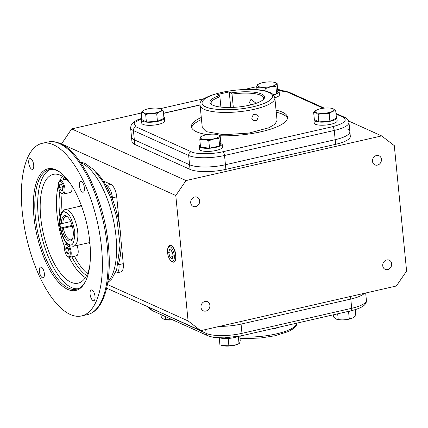 <?xml version="1.0" encoding="UTF-8"?>
<svg xmlns="http://www.w3.org/2000/svg" width="428" height="428" viewBox="0 0 428 428"><rect width="100%" height="100%" fill="white"/><g stroke="black" fill="none" stroke-linecap="round" stroke-linejoin="round"><path stroke-width="0.64" d="M172.628 319.839L165.786 319.625L163.79 319.208L161.281 317.266L161.019 314.596M172.714 319.871A9.491 2.568 174.4 0 1 165.01 319.604L164.603 319.502M165.786 319.625L165.486 316.613M168.07 247.807L168.6 246.731A8.555 3.504 77.1 0 1 169.98 245.479A8.555 3.504 77.1 0 1 171.034 245.635A8.555 3.504 77.1 0 1 175.667 255.559A8.555 3.504 77.1 0 1 173.784 262.155A8.555 3.504 77.1 0 1 172.639 262.022A8.555 3.504 77.1 0 1 172.002 261.631L171.056 260.893A7.511 3.076 77.1 0 1 167.546 252.52A7.511 3.076 77.1 0 1 168.07 247.807A7.511 3.076 77.1 0 1 171.575 248.01A7.511 3.076 77.1 0 1 174.271 255.559A7.511 3.076 77.1 0 1 171.056 260.893M168.648 252.429L169.932 257.201L172.19 258.812L173.169 255.65L171.89 250.883L169.632 249.273L168.648 252.429L172.093 251.643M169.932 257.201L172.901 256.522M219.858 337.853A11.535 3.119 -5.6 0 0 237.984 336.499M345.68 311.996A11.535 3.119 -5.6 0 0 349.2 311.375A11.535 3.119 -5.6 0 0 352.287 310.477M239.782 336.151L240.21 340.506C239.91 342.416 239.514 343.454 239.033 343.625L237.824 344.198A9.491 2.568 174.4 0 1 234.384 345.316A9.491 2.568 174.4 0 1 222.747 345.674A9.491 2.568 174.4 0 1 222.571 345.631M238.332 336.435L239.033 343.625L234.453 345.273L228.884 345.776L222.319 345.567L219.912 344.802L219.232 337.826M228.884 345.776L228.167 338.446M352.592 317.988A9.491 2.568 174.4 0 1 352.528 318.02A9.491 2.568 174.4 0 1 337.451 319.497L336.231 319.101L333.728 317.159L333.492 314.778M355.208 309.669L355.807 315.794L352.656 317.956L349.269 318.839C345.701 319.941 342.02 320.171 338.227 319.518L337.05 319.395M338.227 319.518L337.671 313.826M349.269 318.839L348.553 311.514M271.095 86.52A9.491 2.568 174.4 0 1 259.673 86.932A9.491 2.568 174.4 0 1 259.159 83.802A9.491 2.568 174.4 0 1 262.599 82.684A9.491 2.568 174.4 0 1 274.236 82.326A9.491 2.568 174.4 0 1 271.095 86.52M274.412 82.369L277.071 83.198C276.595 83.348 276.204 84.391 275.894 86.317L271.186 86.638L265.745 88.468C262.69 87.264 259.7 86.943 256.773 87.494C257.073 85.584 257.469 84.546 257.95 84.375L259.159 83.802M256.993 89.741L256.773 87.494M277.071 83.198L277.799 90.629L276.622 93.748L272.984 94.518M275.894 86.317L276.622 93.748M265.745 88.468L266.013 91.212M273.422 94.963A11.535 3.119 -5.6 0 0 279.131 91.651L279.43 94.738A11.535 3.119 174.4 0 1 274.824 97.75M279.131 91.651A11.535 3.119 -5.6 0 0 277.906 90.436A11.535 3.119 -5.6 0 0 277.772 90.378M160.586 108.856A9.491 2.568 174.4 0 1 156.391 112.703A9.491 2.568 174.4 0 1 143.701 112.708A9.491 2.568 174.4 0 1 144.455 109.98A9.491 2.568 174.4 0 1 159.532 108.503A9.491 2.568 174.4 0 1 160.586 108.856M145.675 114.57L143.551 112.826L141.176 112.206L141.903 119.637L146.408 122.001L145.675 114.57C149.297 113.463 152.978 113.233 156.718 113.885C158.825 111.986 161.008 110.97 163.255 110.841L163.983 118.278L157.445 121.317L146.408 122.001M159.532 108.503L160.751 108.899L163.255 110.841M157.445 121.317L156.718 113.885M141.176 112.206L144.455 109.98M164.427 117.834L164.726 120.915A11.535 3.119 174.4 0 1 158.414 124.371A11.535 3.119 174.4 0 1 141.77 123.168L141.465 120.081A11.535 3.119 -5.6 0 0 158.109 121.29A11.535 3.119 -5.6 0 0 164.427 117.834A11.535 3.119 -5.6 0 0 163.86 116.988M141.855 119.145A11.535 3.119 -5.6 0 0 141.465 120.081M316.148 112.601A9.491 2.568 174.4 0 1 316.902 109.873A9.491 2.568 174.4 0 1 331.973 108.396A9.491 2.568 174.4 0 1 333.027 108.749A9.491 2.568 174.4 0 1 328.838 112.596A9.491 2.568 174.4 0 1 316.148 112.601M331.973 108.396L333.193 108.792L335.702 110.734L336.429 118.165L329.892 121.21L318.849 121.894L314.35 119.53L313.622 112.099L316.902 109.873M335.702 110.734C333.449 110.863 331.272 111.879 329.164 113.778C325.424 113.126 321.744 113.356 318.122 114.463L315.998 112.719L313.622 112.099M329.164 113.778L329.892 121.21M318.122 114.463L318.849 121.894M336.868 117.721L337.173 120.808A11.535 3.119 174.4 0 1 330.855 124.264A11.535 3.119 174.4 0 1 314.211 123.061L313.911 119.974A11.535 3.119 -5.6 0 0 330.555 121.183A11.535 3.119 -5.6 0 0 336.868 117.721A11.535 3.119 -5.6 0 0 336.301 116.881M314.302 119.038A11.535 3.119 -5.6 0 0 313.911 119.974M205.633 134.938A9.491 2.568 174.4 0 1 217.269 134.574A9.491 2.568 174.4 0 1 214.134 138.774A9.491 2.568 174.4 0 1 202.706 139.186A9.491 2.568 174.4 0 1 202.198 136.056A9.491 2.568 174.4 0 1 205.633 134.938M217.451 134.622L220.104 135.446C219.628 135.601 219.238 136.639 218.927 138.57L214.219 138.891L208.778 140.716L209.511 148.152L200.534 147.179L199.806 139.747C200.111 137.837 200.502 136.794 200.983 136.628L202.198 136.056M218.927 138.57L219.655 146.001L209.511 148.152M220.104 135.446L220.832 142.877L219.655 146.001M208.778 140.716C205.724 139.517 202.733 139.196 199.806 139.747M222.164 143.904L222.469 146.986A11.535 3.119 174.4 0 1 213.791 150.897A11.535 3.119 174.4 0 1 200.732 150.453A11.535 3.119 174.4 0 1 199.507 149.238L199.207 146.157A11.535 3.119 -5.6 0 0 200.427 147.371A11.535 3.119 -5.6 0 0 213.486 147.815A11.535 3.119 -5.6 0 0 222.164 143.904A11.535 3.119 -5.6 0 0 220.944 142.69A11.535 3.119 -5.6 0 0 220.811 142.631M200.288 144.643A11.535 3.119 -5.6 0 0 199.207 146.157M173.886 262.129A8.555 3.504 -102.9 0 0 173.993 262.113A8.555 3.504 -102.9 0 0 175.919 255.5A8.555 3.504 -102.9 0 0 170.184 245.431A8.555 3.504 -102.9 0 0 170.082 245.463M376.49 155.508A5.013 4.371 -65.7 0 1 379.026 155.739A5.013 4.371 -65.7 0 1 381.369 160.719A5.013 4.371 -65.7 0 1 377.432 165.117A5.013 4.371 -65.7 0 1 374.896 164.882A5.013 4.371 -65.7 0 1 372.553 159.906A5.013 4.371 -65.7 0 1 376.49 155.508M386.73 259.957A5.013 4.371 -65.7 0 1 389.266 260.192A5.013 4.371 -65.7 0 1 391.609 265.173A5.013 4.371 -65.7 0 1 387.672 269.57A5.013 4.371 -65.7 0 1 385.141 269.335A5.013 4.371 -65.7 0 1 382.798 264.354A5.013 4.371 -65.7 0 1 386.73 259.957M204.953 301.446A5.013 4.371 -65.7 0 1 207.489 301.681A5.013 4.371 -65.7 0 1 209.832 306.657A5.013 4.371 -65.7 0 1 205.895 311.054A5.013 4.371 -65.7 0 1 203.359 310.824A5.013 4.371 -65.7 0 1 201.021 305.843A5.013 4.371 -65.7 0 1 204.953 301.446M194.713 196.992A5.013 4.371 -65.7 0 1 197.249 197.228A5.013 4.371 -65.7 0 1 199.592 202.209A5.013 4.371 -65.7 0 1 195.655 206.606A5.013 4.371 -65.7 0 1 193.119 206.371A5.013 4.371 -65.7 0 1 190.776 201.39A5.013 4.371 -65.7 0 1 194.713 196.992M61.429 144.108L71.647 128.908L141.256 113.019M160.222 108.691L204.589 98.563M244.441 89.468L256.934 86.617M106.642 288.162L200.743 330.657L396.36 286.006L406.6 271.058L394.3 145.632L381.642 135.911L348.606 120.99M280.848 90.399L277.633 88.944M381.642 135.911L186.03 180.557L71.647 128.908M141.775 118.331L137.607 119.845L133.975 121.825L131.321 124.559L130.588 127.742L131.947 141.62A26.825 7.26 -5.6 0 0 134.793 144.445L190.032 169.392A26.825 7.26 -5.6 0 0 225.893 169.365L335.627 144.322A26.825 7.26 -5.6 0 0 350.318 136.281L349.863 131.653A26.825 7.26 174.4 0 1 335.172 139.694L225.438 164.743A26.825 7.26 174.4 0 1 189.577 164.764L134.339 139.822A26.825 7.26 174.4 0 1 131.492 136.992A26.825 7.26 -5.6 0 0 134.339 139.822L189.577 164.764A26.825 7.26 -5.6 0 0 225.438 164.743L335.172 139.694A26.825 7.26 -5.6 0 0 349.863 131.653L348.959 122.403C348.59 120.086 347.135 118.385 344.577 117.293L335.964 113.404M186.03 180.557L175.785 195.505L61.402 143.856M175.785 195.505L188.085 320.93L107.407 284.502M119.615 226.353L116.721 196.837A10.732 4.398 -102.9 0 0 110.911 184.388L103.309 180.958M118.807 262.915L118.979 264.643A10.732 4.398 77.1 0 1 116.56 272.936L120.857 271.957A10.732 4.398 -102.9 0 0 123.275 263.664L120.98 240.252M200.743 330.657L188.085 320.93M347.45 129.031A26.825 7.26 174.4 0 1 349.863 131.653M105.807 185.003L106.615 185.367A10.732 4.398 77.1 0 1 112.425 197.816L112.596 199.544M116.56 272.936A10.732 4.398 77.1 0 1 115.405 272.845M150.838 308.117L206.109 333.369A26.825 7.26 -5.6 0 0 241.97 333.342L241.066 324.092A26.825 7.26 -5.6 0 1 219.612 326.35A26.825 7.26 -5.6 0 0 241.066 324.092L350.8 299.049A26.825 7.26 -5.6 0 0 364.479 293.282A26.825 7.26 -5.6 0 1 350.8 299.049L241.066 324.092L240.809 321.508M200.101 105.347A37.557 10.165 -5.6 0 0 204.081 109.306A37.557 10.165 -5.6 0 0 246.598 110.756A37.557 10.165 -5.6 0 0 274.856 98.017C273.781 94.936 272.112 93.111 269.849 92.539C253.258 84.273 195.949 93.416 200.101 105.347L202.3 127.753M253.296 114.651L251.718 118.192M233.319 107.374L232.019 94.117A26.397 7.142 174.4 0 1 260.85 95.3A26.397 7.142 174.4 0 1 263.648 98.082A26.397 7.142 174.4 0 1 263.188 99.665M211.871 104.694A26.397 7.142 174.4 0 1 211.106 103.228A26.397 7.142 174.4 0 1 219.901 96.883L220.901 107.096M255.666 103.485L255.65 102.945L251.001 99.307L249.476 102.399L250.669 104.919M230.756 107.471L229.226 91.87L217.103 94.636L219.307 95.631A27.472 7.431 -5.6 0 0 211.245 104.277A27.472 7.431 -5.6 0 0 212.85 105.202A27.472 7.431 -5.6 0 0 240.113 106.797A27.472 7.431 -5.6 0 0 263.718 99.136A27.472 7.431 -5.6 0 0 261.706 94.053A27.472 7.431 -5.6 0 0 231.425 92.865L232.019 94.117M251.718 118.214L253.21 114.72L256.597 114.11L258.309 116.71L256.95 120.263L253.547 120.867L251.718 118.214M278.195 327.399L273.957 329.052L273.182 328.544M229.226 91.87L231.425 92.865M219.307 95.631L219.901 96.883M276.044 110.151A48.289 13.065 174.4 0 1 282.41 112.189A48.289 13.065 174.4 0 1 287.525 117.277A48.289 13.065 174.4 0 1 220.136 135.762M207.141 134.638A48.289 13.065 174.4 0 1 196.532 131.787A48.289 13.065 174.4 0 1 191.412 126.699A48.289 13.065 174.4 0 1 201.294 117.481M276.247 112.206A48.289 13.065 174.4 0 1 282.608 114.244A48.289 13.065 174.4 0 1 287.477 118.321M141.796 118.519L133.894 122.938L135.992 126.832L191.23 151.774C195.575 154.347 212.812 154.337 222.79 151.753L332.524 126.709C344.519 123.515 347.996 120.327 342.951 117.144L336.023 114.019M323.242 108.247L287.712 92.202L277.767 90.329M191.664 127.715A48.289 13.065 174.4 0 1 201.492 119.535M202.289 127.662L206.275 131.663L223.801 134.729L249.032 133.076L268.896 127.758L275.118 124.072L277.044 120.338M72.332 226.209L63.36 228.258A11.925 4.89 -102.9 0 0 69.454 239.589A11.925 4.89 -102.9 0 0 70.984 239.787A11.925 4.89 -102.9 0 0 72.557 238.567M67.629 216.959A11.925 4.89 -102.9 0 0 67.212 216.739A11.925 4.89 -102.9 0 0 65.677 216.541A11.925 4.89 -102.9 0 0 62.879 223.363L70.695 221.576M60.658 223.009L61.434 223.357A12.995 5.329 77.1 0 1 67.126 216.531A12.995 5.329 77.1 0 1 72.573 227.198A12.995 5.329 77.1 0 1 72.295 239.172A12.995 5.329 77.1 0 1 66.805 239.487A12.995 5.329 77.1 0 1 61.916 228.252L61.14 227.905L60.658 223.009M61.434 223.357L62.879 223.363M63.36 228.258L61.916 228.252M61.14 227.905L72.107 225.401M64.221 177.561A54.725 22.433 -102.9 0 0 63.028 179.846M59.85 191.241A54.725 22.433 -102.9 0 0 59.931 216.766M65.709 242.077A54.725 22.433 -102.9 0 0 66.292 243.778M71.829 256.805A54.725 22.433 -102.9 0 0 86.584 275.541M88.307 242.869A19.854 8.137 -102.9 0 0 88.564 242.992A19.854 8.137 -102.9 0 0 89.928 243.382M53.575 144.819A88.526 36.284 -102.9 0 0 42.19 143.327A88.526 36.284 -102.9 0 0 23.957 224.668A88.526 36.284 -102.9 0 0 70.208 314.452A88.526 36.284 -102.9 0 0 81.588 315.939A88.526 36.284 -102.9 0 0 99.82 234.603A88.526 36.284 -102.9 0 0 53.575 144.819M30.709 158.654A5.527 2.263 77.1 0 1 33.598 164.261A5.527 2.263 77.1 0 1 32.458 169.338A5.527 2.263 77.1 0 1 31.752 169.247A5.527 2.263 77.1 0 1 28.863 163.64A5.527 2.263 77.1 0 1 30.003 158.563A5.527 2.263 77.1 0 1 30.709 158.654M81.395 181.542A5.527 2.263 77.1 0 1 84.284 187.148A5.527 2.263 77.1 0 1 83.144 192.226A5.527 2.263 77.1 0 1 82.433 192.135A5.527 2.263 77.1 0 1 79.549 186.528A5.527 2.263 77.1 0 1 80.683 181.451A5.527 2.263 77.1 0 1 81.395 181.542M92.031 290.024A5.527 2.263 77.1 0 1 94.92 295.63A5.527 2.263 77.1 0 1 93.78 300.707A5.527 2.263 77.1 0 1 93.069 300.611A5.527 2.263 77.1 0 1 90.185 295.01A5.527 2.263 77.1 0 1 91.319 289.933A5.527 2.263 77.1 0 1 92.031 290.024M41.35 267.136A5.527 2.263 77.1 0 1 44.234 272.743A5.527 2.263 77.1 0 1 43.094 277.82A5.527 2.263 77.1 0 1 42.388 277.724A5.527 2.263 77.1 0 1 39.499 272.122A5.527 2.263 77.1 0 1 40.639 267.045A5.527 2.263 77.1 0 1 41.35 267.136M61.183 173.121A61.322 25.134 -102.9 0 0 57.085 170.66A61.322 25.134 -102.9 0 0 49.199 169.632A61.322 25.134 -102.9 0 0 35.396 217.023A61.322 25.134 -102.9 0 0 68.608 288.172A61.322 25.134 -102.9 0 0 76.489 289.205A61.322 25.134 -102.9 0 0 85.771 280.859M33.962 217.023A62.397 25.578 77.1 0 1 60.69 172.73A62.397 25.578 77.1 0 1 89.821 242.248A62.397 25.578 77.1 0 1 85.498 281.421A62.397 25.578 77.1 0 1 56.362 279.725A62.397 25.578 77.1 0 1 33.962 217.023M50.654 169.408A61.322 25.134 -102.9 0 0 39.729 227.075A61.322 25.134 -102.9 0 0 71.471 287.52A61.322 25.134 -102.9 0 0 77.896 288.777M89.591 266.992A55.8 22.871 77.1 0 1 78.126 283.165A55.8 22.871 77.1 0 1 70.952 282.223A55.8 22.871 77.1 0 1 41.8 225.631A55.8 22.871 77.1 0 1 53.291 174.362A55.8 22.871 77.1 0 1 60.466 175.303A55.8 22.871 77.1 0 1 70.641 183.96M81.186 205.082A19.854 8.137 -102.9 0 0 79.95 206.253M65.837 178.872A54.725 22.433 -102.9 0 0 65.666 179.246M62.092 193.75A54.725 22.433 -102.9 0 0 62.081 211.598M74.467 256.206A54.725 22.433 -102.9 0 0 87.473 273.658M117.861 265.841A56.336 23.091 -102.9 0 0 96.61 172.73M58.818 182.21L59.171 181.488A6.976 2.857 77.1 0 1 60.257 180.477A6.976 2.857 77.1 0 1 61.156 180.595A6.976 2.857 77.1 0 1 64.799 187.667A6.976 2.857 77.1 0 1 63.365 194.077A6.976 2.857 77.1 0 1 62.467 193.959A6.976 2.857 77.1 0 1 61.948 193.638L61.311 193.146A6.276 2.573 77.1 0 1 58.684 187.994A6.276 2.573 77.1 0 1 58.818 182.21A6.276 2.573 77.1 0 1 60.599 181.408A6.276 2.573 77.1 0 1 64.002 188.689A6.276 2.573 77.1 0 1 61.782 193.435A6.276 2.573 77.1 0 1 61.311 193.146M63.365 194.077L70.379 192.477A6.976 2.857 -102.9 0 0 71.738 185.65M59.615 187.453L59.792 184.233L61.365 184.201L62.766 187.389L62.595 190.604L61.017 190.637L59.615 187.453L62.504 186.79M62.611 190.273L61.017 190.637M68.849 245.212A6.976 2.857 77.1 0 1 71.134 251.931A6.976 2.857 77.1 0 1 69.566 257.324A6.976 2.857 77.1 0 1 68.148 256.886L67.512 256.388A6.276 2.573 77.1 0 1 64.585 249.396A6.276 2.573 77.1 0 1 65.019 245.458A6.276 2.573 77.1 0 1 67.95 245.624A6.276 2.573 77.1 0 1 70.203 251.937A6.276 2.573 77.1 0 1 67.512 256.388M69.566 257.324L76.58 255.725A6.976 2.857 -102.9 0 0 78.147 250.332A6.976 2.857 -102.9 0 0 76.896 245.469M65.019 245.458L65.372 244.736A6.976 2.857 77.1 0 1 66.463 243.725A6.976 2.857 77.1 0 1 67.116 243.751M68.1 254.36L66.383 252.541L65.677 248.845L66.682 246.967L68.4 248.791L69.111 252.488L68.1 254.36M69.004 251.942L66.383 252.541M65.677 248.845L67.961 248.32M130.588 127.742A26.825 7.26 -5.6 0 0 133.429 130.567L134.793 144.445M190.032 169.392L188.668 155.508A26.825 7.26 -5.6 0 0 224.534 155.487L334.268 130.444A26.825 7.26 -5.6 0 0 348.959 122.403M332.524 126.709A3.221 1.321 77.1 0 1 334.268 130.444L335.627 144.322M222.79 151.753A3.221 1.321 77.1 0 1 224.534 155.487L225.893 169.365M106.615 185.367L110.911 184.388M112.425 197.816L116.721 196.837M118.979 264.643L123.275 263.664M350.548 296.465L351.704 308.299A26.825 7.26 -5.6 0 0 366.395 300.258L365.683 293.009M239.846 336.788A37.557 10.165 -5.6 0 0 277.371 333.663A37.557 10.165 -5.6 0 0 296.888 323.135L296.411 325.28L293.806 328.415L288.638 331.465L274.931 335.771L260.604 337.992L246.335 338.585L239.99 338.259M268.768 92.437C274.669 94.246 276.221 101.366 253.13 106.786C229.606 112.008 209.158 109.194 205.788 106.813C199.887 105.01 198.335 97.889 221.426 92.469C244.95 87.248 265.397 90.057 268.768 92.437M200.079 105.021L163.501 113.367M191.23 151.774A3.221 2.803 114.3 0 0 188.668 155.508L133.429 130.567A3.221 2.803 -65.7 0 1 135.992 126.832M287.712 92.202A3.221 2.803 -65.7 0 1 289.339 92.352L284.845 90.987L277.756 90.174M342.951 117.144A3.221 2.803 -65.7 0 1 344.577 117.293M149.03 307.304A26.825 7.26 -5.6 0 0 150.87 308.422A3.221 2.803 114.3 0 0 152.405 310.707L207.644 335.648A3.221 2.803 -65.7 0 1 206.109 333.369L205.729 329.517M207.644 335.648C211.534 336.964 214.187 337.601 215.61 337.548L224.379 337.885L241.248 335.83A3.221 1.321 -102.9 0 0 241.97 333.342L351.704 308.299A3.221 1.321 -102.9 0 1 350.981 310.787C363.549 307.662 366.726 304.169 366.395 300.258M65.816 212.449C69.245 213.133 72.246 219.564 74.825 231.746C74.509 242.623 72.546 246.812 68.94 244.318C65.511 243.634 62.504 237.203 59.931 225.021C60.246 214.144 62.204 209.95 65.816 212.449M67.522 209.955A18.779 7.699 77.1 0 1 77.334 229.001A18.779 7.699 77.1 0 1 73.466 246.255L69.967 245.838C65.885 243.751 62.745 238.455 60.546 229.943C59.219 225.524 59.208 220.383 60.519 214.514C61.734 211.534 63.264 209.907 65.11 209.64A18.779 7.699 77.1 0 1 67.522 209.955M87.312 314.634A88.526 36.284 -102.9 0 0 105.545 233.292A88.526 36.284 -102.9 0 0 59.299 143.514A88.526 36.284 -102.9 0 0 47.92 142.021C51.954 141.138 56.111 141.668 60.385 143.61C81.989 152.502 104.041 200.079 108.3 244.404C112.189 280.88 104.432 310.862 87.312 314.634L81.588 315.939M107.867 281.817A63.312 25.948 -102.9 0 0 113.206 219.109A63.312 25.948 -102.9 0 0 81.705 163.1A63.312 25.948 -102.9 0 0 80.673 162.672M62.253 176.24A55.8 22.871 -102.9 0 0 59.995 180.573M58.342 185.624A55.8 22.871 -102.9 0 0 64.612 246.854M69.165 257.346A55.8 22.871 -102.9 0 0 85.386 277.585M170.387 245.405L169.98 245.479M174.185 262.054L173.784 262.155M222.747 345.674L222.319 345.567M274.236 82.326L274.664 82.433M217.269 134.574L217.697 134.686M274.856 98.017L277.055 120.423M200.079 104.871L163.491 113.222M324.274 108.129L289.339 92.352M241.248 335.83L350.981 310.787M152.405 310.707L149.356 308.567L148.377 307.01M81.491 205.9L65.11 209.64M89.848 242.516L73.466 246.255M80.127 161.886L84.963 163.4L93.614 169.52L103.341 182.301L110.868 198.052L116.657 217.124L120.097 245.1L116.625 269.827L111.74 278.901L107.717 282.758M42.19 143.327L47.92 142.021M60.257 180.477L66.137 179.139M66.463 243.725L66.977 243.607"/></g></svg>
